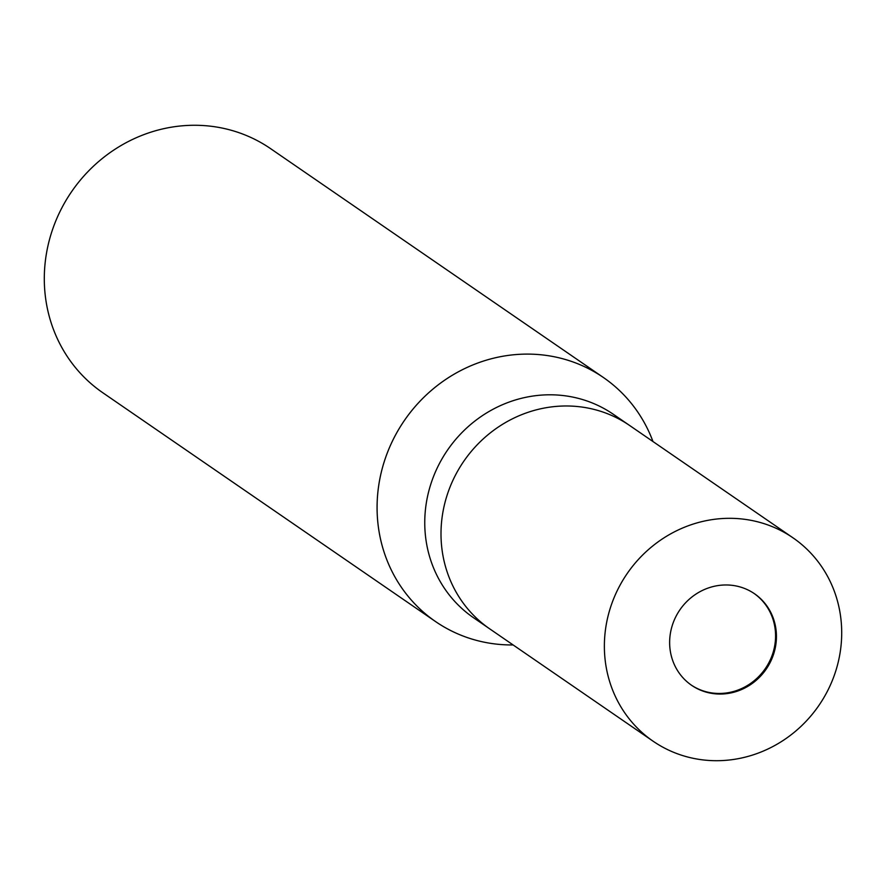<?xml version="1.0" encoding="UTF-8"?>
<svg xmlns="http://www.w3.org/2000/svg" width="886" height="886" viewBox="0 0 886 886"><rect width="100%" height="100%" fill="white"/><g stroke="black" fill="none" stroke-linecap="round" stroke-linejoin="round"><path stroke-width="1.33" d="M691.135 684.978A55.541 52.352 124.5 0 0 721.702 693.406A55.541 52.352 124.5 0 0 772.791 653.436A55.541 52.352 124.5 0 0 754.075 593.454M630.079 425.801A123.42 116.343 124.5 0 0 629.603 425.468L613.345 414.294A123.42 116.343 124.5 0 0 544.469 394.923A123.42 116.343 124.5 0 0 430.762 484.321A123.42 116.343 124.5 0 0 473.478 617.697L489.736 628.872A123.42 116.343 124.5 0 0 490.213 629.204M489.736 628.872A123.42 116.343 124.5 0 1 447.009 495.495A123.42 116.343 124.5 0 1 560.727 406.109A123.42 116.343 124.5 0 1 629.603 425.468A123.42 116.343 124.5 0 0 560.727 406.109A123.42 116.343 124.5 0 0 447.009 495.495A123.42 116.343 124.5 0 0 489.736 628.872L653.104 741.205A123.42 116.343 124.5 0 0 721.979 760.576A123.42 116.343 124.5 0 0 835.697 671.189A123.42 116.343 124.5 0 0 792.97 537.813A123.42 116.343 124.5 0 0 724.095 518.443A123.42 116.343 124.5 0 0 610.376 607.829A123.42 116.343 124.5 0 0 653.104 741.205M603.377 377.491A148.106 139.611 124.5 0 1 652.982 441.549A148.095 139.6 124.5 0 0 520.735 354.256A148.095 139.6 124.5 0 0 377.126 503.647A148.095 139.6 124.5 0 0 513.116 644.942A148.106 139.611 124.5 0 1 435.547 621.562L102.776 392.731A148.106 139.611 124.5 0 1 51.51 232.686A148.106 139.611 124.5 0 1 187.954 125.424A148.106 139.611 124.5 0 1 270.607 148.66L603.377 377.491A148.106 139.611 124.5 0 0 520.735 354.256A148.106 139.611 124.5 0 0 384.291 461.517A148.106 139.611 124.5 0 0 435.547 621.562M722.566 693.993A55.541 52.352 124.5 0 0 773.733 653.768A55.541 52.352 124.5 0 0 754.507 593.742A55.541 52.352 124.5 0 0 723.508 585.026A55.541 52.352 124.5 0 0 672.341 625.25A55.541 52.352 124.5 0 0 691.567 685.277A55.541 52.352 124.5 0 0 722.566 693.993M629.603 425.468L792.97 537.813"/></g></svg>
